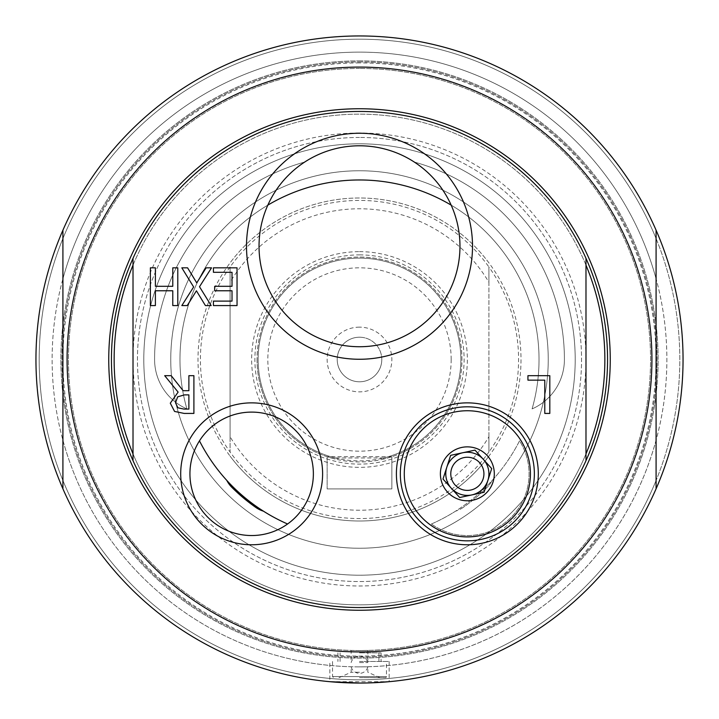 <?xml version="1.0" encoding="UTF-8"?>
<svg xmlns="http://www.w3.org/2000/svg" width="719" height="719" viewBox="0 0 719 719"><rect width="100%" height="100%" fill="white"/><g stroke="black" fill="none" stroke-linecap="round" stroke-linejoin="round"><path stroke-width="0.54" stroke-dasharray="3.6 2.7" d="M451.173 205.14A100.471 100.471 0 0 0 414.297 162.045A204.915 204.915 0 0 1 564.415 359.5A53.925 53.925 0 0 1 532.096 408.904A179.525 179.525 0 0 0 359.5 179.975A179.525 179.525 0 0 0 186.904 408.904A53.925 53.925 0 0 1 154.585 359.5A204.915 204.915 0 0 1 304.703 162.045A100.471 100.471 0 0 1 414.297 162.045A204.915 204.915 0 0 1 564.415 359.5A53.925 53.925 0 0 1 532.096 408.904A179.525 179.525 0 0 0 451.173 205.14A100.471 100.471 0 0 1 338.478 344.5A100.471 100.471 0 0 1 267.827 205.14A179.525 179.525 0 0 0 186.904 408.904A53.925 53.925 0 0 1 154.585 359.5A204.915 204.915 0 0 1 304.703 162.045A100.471 100.471 0 0 0 267.827 205.14M287.591 523.998A179.525 179.525 0 0 1 263.451 511.173A26.963 26.963 0 0 1 255.883 507.479A180.649 180.649 0 0 1 231.761 487.239A26.963 26.963 0 0 1 226.809 480.427A179.525 179.525 0 0 1 199.469 440.864A61.717 61.717 0 0 1 313.367 473.821A61.717 61.717 0 0 1 209.301 518.714A61.717 61.717 0 0 1 199.469 440.864M226.809 480.427A179.525 179.525 0 0 0 263.451 511.173M359.5 170.763A188.738 188.738 0 0 0 196.044 453.869A188.738 188.738 0 0 0 522.956 453.869A188.738 188.738 0 0 0 359.5 170.763A188.738 188.738 0 0 0 170.763 359.5A188.738 188.738 0 0 0 359.5 548.238A188.738 188.738 0 0 0 548.238 359.5A188.738 188.738 0 0 0 359.5 170.763M359.5 521.005A161.505 161.505 0 0 1 197.995 359.5A161.505 161.505 0 0 1 359.5 197.995A161.505 161.505 0 0 1 521.005 359.5A161.505 161.505 0 0 1 359.5 521.005M359.5 143.8A215.7 215.7 0 0 0 172.695 467.35A215.7 215.7 0 0 0 546.305 467.35A215.7 215.7 0 0 0 359.5 143.8A215.7 215.7 0 0 0 143.8 359.5A215.7 215.7 0 0 0 359.5 575.2A215.7 215.7 0 0 0 575.2 359.5A215.7 215.7 0 0 0 359.5 143.8M359.5 672.265L351.142 672.265L359.5 672.265M359.5 666.855L367.858 666.855L359.5 666.855A307.373 307.373 0 0 0 625.692 205.814A307.373 307.373 0 0 0 93.308 205.814A307.373 307.373 0 0 0 359.5 666.873A307.373 307.373 0 0 0 666.873 359.5A307.373 307.373 0 0 0 359.5 52.128A307.373 307.373 0 0 0 93.308 513.186A307.373 307.373 0 0 0 625.692 513.186A307.373 307.373 0 0 0 359.5 52.128A307.373 307.373 0 0 0 52.128 359.5A307.373 307.373 0 0 0 359.5 666.873M359.5 677.658L385.384 677.658L359.5 677.658M386.463 661.48L359.5 661.48L386.463 661.48L386.463 676.579L332.538 676.579L386.463 676.579A1.079 1.079 0 0 1 385.384 677.658M359.5 661.48L389.159 661.48L359.5 661.48M359.5 60.881A298.619 298.619 0 0 1 618.106 508.809A298.619 298.619 0 0 1 100.894 508.809A298.619 298.619 0 0 1 359.5 60.881A298.619 298.619 0 0 1 658.119 359.5A298.619 298.619 0 0 1 359.5 658.119A298.619 298.619 0 0 1 60.881 359.5A298.619 298.619 0 0 1 359.5 60.881M359.5 61.951A297.549 297.549 0 0 1 657.049 359.5A297.549 297.549 0 0 1 359.5 657.049A297.549 297.549 0 0 1 61.951 359.5A297.549 297.549 0 0 1 359.5 61.951A297.549 297.549 0 0 1 657.049 359.5A297.549 297.549 0 0 1 359.5 657.049A297.549 297.549 0 0 1 61.951 359.5A297.549 297.549 0 0 1 359.5 61.951M359.5 683.05A323.55 323.55 0 0 0 683.05 359.5A323.55 323.55 0 0 0 359.5 35.95A323.55 323.55 0 0 0 35.95 359.5A323.55 323.55 0 0 0 359.5 683.05A323.55 323.55 0 0 0 683.05 359.5A323.55 323.55 0 0 0 359.5 35.95A323.55 323.55 0 0 0 35.95 359.5A323.55 323.55 0 0 0 359.5 683.05A323.55 323.55 0 0 0 683.05 359.5A323.55 323.55 0 0 0 359.5 35.95A323.55 323.55 0 0 0 35.95 359.5A323.55 323.55 0 0 1 359.5 35.95A323.55 323.55 0 0 1 683.05 359.5A323.55 323.55 0 0 1 359.5 683.05A323.55 323.55 0 0 1 35.95 359.5A323.55 323.55 0 0 0 359.5 683.05A323.55 323.55 0 0 0 683.05 359.5A323.55 323.55 0 0 0 359.5 35.95A323.55 323.55 0 0 0 35.95 359.5A323.55 323.55 0 0 0 359.5 683.05L370.851 682.852M389.159 661.48L389.159 681.684L329.841 681.684L329.841 661.48M62.913 480.481A320.315 320.315 0 0 1 62.913 238.519L62.913 480.481L62.913 238.519A320.315 320.315 0 0 1 679.815 359.5A320.315 320.315 0 0 1 656.088 480.481L656.088 238.519L656.088 480.481A320.315 320.315 0 0 1 62.913 480.481L62.913 488.803L62.913 480.481A320.315 320.315 0 0 1 359.5 39.186A320.315 320.315 0 0 1 656.088 238.519L656.088 230.197L656.088 238.519A320.315 320.315 0 0 1 359.5 679.815A320.315 320.315 0 0 1 62.913 480.481L62.913 488.803A323.55 323.55 0 0 0 656.088 488.803A323.55 323.55 0 0 1 62.913 488.803L62.913 230.197A323.55 323.55 0 0 1 656.088 230.197A323.55 323.55 0 0 0 62.913 230.197L62.913 480.481A320.315 320.315 0 0 0 656.088 480.481L656.088 230.197L656.088 480.481A320.315 320.315 0 0 0 359.5 39.186A320.315 320.315 0 0 0 62.913 480.481M62.913 488.803A323.55 323.55 0 0 0 656.088 488.803A323.55 323.55 0 0 1 62.913 488.803M656.088 230.197A323.55 323.55 0 0 0 62.913 230.197A323.55 323.55 0 0 1 656.088 230.197M359.5 610.251A250.751 250.751 0 0 0 610.251 359.5A250.751 250.751 0 0 0 359.5 108.749A250.751 250.751 0 0 0 108.749 359.5A250.751 250.751 0 0 0 359.5 610.251M471.88 494.915A21.57 21.57 0 0 0 483.348 459.351A21.57 21.57 0 0 0 446.823 467.197L442.994 479.052L459.702 497.521L484.058 492.299L491.706 468.59L474.998 450.121L450.642 455.343L446.823 467.197M607.555 359.5A248.055 248.055 0 0 0 235.473 144.681A248.055 248.055 0 0 0 235.473 574.319A248.055 248.055 0 0 0 607.555 359.5A248.055 248.055 0 0 0 359.5 111.445A248.055 248.055 0 0 0 111.445 359.5A248.055 248.055 0 0 0 359.5 607.555A248.055 248.055 0 0 0 607.555 359.5A248.055 248.055 0 0 1 235.473 574.319A248.055 248.055 0 0 1 235.473 144.681A248.055 248.055 0 0 1 607.555 359.5M133.015 453.869A245.359 245.359 0 0 1 359.5 114.141A245.359 245.359 0 0 1 585.985 453.869A245.359 245.359 0 0 1 133.015 453.869A245.359 245.359 0 0 1 359.5 114.141A245.359 245.359 0 0 1 585.985 453.869A245.359 245.359 0 0 1 133.015 453.869L133.015 460.672A248.055 248.055 0 0 0 585.985 460.672A248.055 248.055 0 0 1 133.015 460.672L133.015 258.328A248.055 248.055 0 0 1 585.985 258.328A248.055 248.055 0 0 0 133.015 258.328A248.055 248.055 0 0 1 585.985 258.328L585.985 460.672A248.055 248.055 0 0 1 133.015 460.672L133.015 265.131A245.359 245.359 0 0 1 585.985 265.131L585.985 453.869A245.359 245.359 0 0 1 133.015 453.869L133.015 265.131M585.985 258.328A248.055 248.055 0 0 0 133.015 258.328M133.015 460.672A248.055 248.055 0 0 0 585.985 460.672M585.985 265.131L585.985 453.869M171.203 375.678L183.129 390.696L188.881 390.696L188.881 375.678L193.905 375.678L193.905 413.425L184.172 413.425L174.573 411.439L170.286 403.179L178.114 392.107L164.687 375.678L171.203 375.678M175.517 402.784L177.899 407.799L183.902 409.084L188.881 409.084L188.881 394.884L184.477 394.884L177.656 396.843L175.517 402.784M549.81 375.678L549.81 413.425L544.786 413.425L544.786 380.144L527.935 380.144L527.935 375.678L549.81 375.678M237.045 305.575L213.426 305.575L213.426 301.108L232.021 301.108L232.021 290.773L214.684 290.773L214.684 286.306L232.021 286.306L232.021 272.294L213.426 272.294L213.426 267.827L237.045 267.827L237.045 305.575M187.578 267.827L196.754 282.882L206.119 267.827L211.53 267.827L199.505 286.728L211.161 305.575L205.409 305.575L196.422 290.8L187.246 305.575L181.826 305.575L193.636 286.98L181.826 267.827L187.578 267.827M155.394 267.827L155.394 286.306L172.776 286.306L172.776 267.827L177.791 267.827L177.791 305.575L172.776 305.575L172.776 290.773L155.394 290.773L155.394 305.575L150.379 305.575L150.379 267.827L155.394 267.827M359.5 254.886A104.615 104.615 0 0 1 464.115 359.5A104.615 104.615 0 0 1 359.5 464.115A104.615 104.615 0 0 1 254.886 359.5A104.615 104.615 0 0 1 359.5 254.886M359.5 251.65A107.85 107.85 0 0 1 452.898 413.425A107.85 107.85 0 0 1 266.102 413.425A107.85 107.85 0 0 1 359.5 251.65M230.08 436.748L230.08 267.001A159.079 159.079 0 0 0 230.08 451.999L230.08 436.748A150.72 150.72 0 0 0 488.92 436.748L488.92 451.999A159.079 159.079 0 0 0 488.92 267.001L488.92 282.252A150.72 150.72 0 0 0 230.08 282.252M488.92 282.252L488.92 436.748M230.08 267.001L230.08 451.999A159.079 159.079 0 0 0 488.92 451.999L488.92 267.001A159.079 159.079 0 0 0 230.08 267.001M230.08 456.116A161.505 161.505 0 0 0 488.92 456.116A161.505 161.505 0 0 1 230.08 456.116M488.92 262.884A161.505 161.505 0 0 0 230.08 262.884A161.505 161.505 0 0 1 488.92 262.884M359.5 327.145A32.355 32.355 0 0 0 331.477 375.678A32.355 32.355 0 0 0 387.523 375.678A32.355 32.355 0 0 0 359.5 327.145M359.5 337.211A22.289 22.289 0 0 1 381.789 359.5A22.289 22.289 0 0 1 359.5 381.789A22.289 22.289 0 0 1 337.211 359.5A22.289 22.289 0 0 1 359.5 337.211M381.789 359.5A22.289 22.289 0 0 1 359.5 381.789A22.289 22.289 0 0 1 337.211 359.5A22.289 22.289 0 0 1 359.5 337.211A22.289 22.289 0 0 1 381.789 359.5M391.855 456.718L383.613 459.082A102.458 102.458 0 0 0 460.672 343.34A102.458 102.458 0 0 0 351.393 257.366A102.458 102.458 0 0 0 335.387 459.082L327.145 456.718L391.855 456.718L391.855 488.92L327.145 488.92L391.855 488.92L391.855 456.718M257.043 359.5A102.458 102.458 0 0 0 359.5 461.958A102.458 102.458 0 0 0 461.958 359.5A102.458 102.458 0 0 0 359.5 257.043A102.458 102.458 0 0 0 257.043 359.5M460.879 359.5A101.379 101.379 0 0 0 359.5 258.121A101.379 101.379 0 0 0 258.121 359.5A101.379 101.379 0 0 0 359.5 460.879A101.379 101.379 0 0 0 460.879 359.5M451.173 359.5A91.672 91.672 0 0 0 359.5 267.827A91.672 91.672 0 0 0 267.827 359.5A91.672 91.672 0 0 0 359.5 451.173A91.672 91.672 0 0 0 451.173 359.5M383.613 459.082L383.613 457.967A101.379 101.379 0 0 0 459.585 343.34A101.379 101.379 0 0 0 351.393 258.445A101.379 101.379 0 0 0 335.387 457.967L335.387 459.082M383.613 457.967L335.387 457.967M327.145 456.718L327.145 488.92L327.145 456.718M359.5 652.852L381.07 652.852L359.5 652.852M359.5 137.455A222.045 222.045 0 0 0 167.203 470.523A222.045 222.045 0 0 0 551.797 470.523A222.045 222.045 0 0 0 359.5 137.455A222.045 222.045 0 0 1 551.797 470.523A222.045 222.045 0 0 1 167.203 470.523A222.045 222.045 0 0 1 359.5 137.455M359.5 133.015A226.485 226.485 0 0 0 163.357 472.743A226.485 226.485 0 0 0 555.643 472.743A226.485 226.485 0 0 0 359.5 133.015M359.5 662.576L367.858 662.576L359.5 662.576M359.5 650.551L351.142 650.434C354.575 650.695 380.719 650.291 359.5 650.551L367.858 650.434M359.5 68.449A291.051 291.051 0 0 0 107.446 505.026A291.051 291.051 0 0 0 611.554 505.026A291.051 291.051 0 0 0 359.5 68.449A291.051 291.051 0 0 1 611.554 505.026A291.051 291.051 0 0 1 107.446 505.026A291.051 291.051 0 0 1 359.5 68.449M359.5 62.913A296.588 296.588 0 0 0 102.646 507.794A296.588 296.588 0 0 0 616.354 507.794A296.588 296.588 0 0 0 359.5 62.913M431.409 523.998A61.717 61.717 0 0 0 519.531 440.864A179.525 179.525 0 0 1 492.191 480.427A26.963 26.963 0 0 1 487.239 487.239A180.649 180.649 0 0 1 463.117 507.479A26.963 26.963 0 0 1 455.549 511.173A179.525 179.525 0 0 1 431.409 523.998A61.717 61.717 0 0 0 519.531 440.864A179.525 179.525 0 0 1 431.409 523.998M463.117 507.479A26.963 26.963 0 0 1 455.549 511.173A179.525 179.525 0 0 0 492.191 480.427A26.963 26.963 0 0 1 487.239 487.239A180.649 180.649 0 0 1 463.117 507.479M62.913 440.208A307.373 307.373 0 0 0 656.088 440.208M656.088 278.792A307.373 307.373 0 0 0 62.913 278.792M379.992 677.658L367.858 672.265L367.858 666.855A8.628 8.628 0 0 1 351.142 666.855L351.142 672.265L339.009 677.658M332.538 661.48L332.538 676.579L333.616 677.658M337.93 652.852L337.93 661.48M381.07 652.852L381.07 661.48M378.913 661.48L378.913 652.852M340.087 661.48L340.087 652.852M367.858 650.506L367.858 662.576A8.628 8.628 0 0 0 351.142 662.576L351.142 650.434"/><path stroke-width="1.08" d="M451.173 205.14A179.525 179.525 0 0 0 267.827 205.14M199.469 440.864A179.525 179.525 0 0 0 287.591 523.998M455.055 484.93A16.573 16.573 0 0 1 463.872 457.617A16.573 16.573 0 0 1 483.123 478.908A16.573 16.573 0 0 1 455.055 484.93M263.451 511.173A26.963 26.963 0 0 1 255.883 507.479A180.649 180.649 0 0 1 231.761 487.239A26.963 26.963 0 0 1 226.809 480.427M62.913 488.803L62.913 230.197A323.55 323.55 0 0 0 359.5 683.05A323.55 323.55 0 0 0 656.088 230.197L656.088 488.803L656.088 230.197A323.55 323.55 0 0 0 62.913 230.197L62.913 488.803M370.851 682.852L389.159 681.684M329.841 681.684L359.5 683.05M359.5 651.917A292.417 292.417 0 0 0 651.917 359.5A292.417 292.417 0 0 0 359.5 67.083A292.417 292.417 0 0 0 67.083 359.5A292.417 292.417 0 0 0 359.5 651.917M359.5 610.251A250.751 250.751 0 0 0 610.251 359.5A250.751 250.751 0 0 0 359.5 108.749A250.751 250.751 0 0 0 108.749 359.5A250.751 250.751 0 0 0 359.5 610.251M400.33 473.821A67.02 67.02 0 0 1 485.774 409.39A67.02 67.02 0 0 1 524.232 509.259A67.02 67.02 0 0 1 400.33 473.821M420.561 516.125A63.083 63.083 0 0 1 454.111 412.149A63.083 63.083 0 0 1 527.386 493.189A63.083 63.083 0 0 1 420.561 516.125M471.88 494.915A21.57 21.57 0 0 1 451.352 488.291A21.57 21.57 0 0 0 471.88 494.915L484.058 492.299L487.877 480.445A21.57 21.57 0 0 1 471.88 494.915L459.702 497.521L451.352 488.291A21.57 21.57 0 0 1 446.823 467.197A21.57 21.57 0 0 0 451.352 488.291L442.994 479.052L446.823 467.197A21.57 21.57 0 0 1 483.348 459.351A21.57 21.57 0 0 1 487.877 480.445L491.706 468.59L474.998 450.121L450.642 455.343L446.823 467.197M487.347 455.738A26.963 26.963 0 0 1 485.433 493.818A26.963 26.963 0 0 1 447.353 491.904A26.963 26.963 0 0 1 449.267 453.824A26.963 26.963 0 0 1 487.347 455.738M133.015 265.131A245.359 245.359 0 0 0 133.015 453.869M133.015 258.328A248.055 248.055 0 0 0 359.5 607.555A248.055 248.055 0 0 0 585.985 258.328A248.055 248.055 0 0 0 133.015 258.328L133.015 460.672M585.985 453.869A245.359 245.359 0 0 0 585.985 265.131M175.517 402.784L177.899 407.799L183.902 409.084L188.881 409.084L188.881 394.884L184.477 394.884L177.656 396.843L175.517 402.784M585.985 460.672L585.985 258.328M171.203 375.678L183.129 390.696L188.881 390.696L188.881 375.678L193.905 375.678L193.905 413.425L184.172 413.425L174.573 411.439L170.286 403.179L178.114 392.107L164.687 375.678L171.203 375.678M549.81 375.678L549.81 413.425L544.786 413.425L544.786 380.144L527.935 380.144L527.935 375.678L549.81 375.678M237.045 305.575L213.426 305.575L213.426 301.108L232.021 301.108L232.021 290.773L214.684 290.773L214.684 286.306L232.021 286.306L232.021 272.294L213.426 272.294L213.426 267.827L237.045 267.827L237.045 305.575M187.578 267.827L196.754 282.882L206.119 267.827L211.53 267.827L199.505 286.728L211.161 305.575L205.409 305.575L196.422 290.8L187.246 305.575L181.826 305.575L193.636 286.98L181.826 267.827L187.578 267.827M155.394 267.827L155.394 286.306L172.776 286.306L172.776 267.827L177.791 267.827L177.791 305.575L172.776 305.575L172.776 290.773L155.394 290.773L155.394 305.575L150.379 305.575L150.379 267.827L155.394 267.827M396.403 473.821A70.947 70.947 0 0 0 502.824 535.269A70.947 70.947 0 0 0 502.824 412.373A70.947 70.947 0 0 0 396.403 473.821M313.367 473.821A61.717 61.717 0 0 1 251.65 535.538A61.717 61.717 0 0 1 189.933 473.821A61.717 61.717 0 0 1 251.65 412.104A61.717 61.717 0 0 1 313.367 473.821M180.703 473.821A70.947 70.947 0 0 0 287.124 535.269A70.947 70.947 0 0 0 287.124 412.373A70.947 70.947 0 0 0 180.703 473.821M459.971 246.258A100.471 100.471 0 0 1 359.5 346.729A100.471 100.471 0 0 1 259.029 246.258A100.471 100.471 0 0 1 359.5 145.786A100.471 100.471 0 0 1 459.971 246.258M246.5 246.258A113 113 0 0 0 416.004 344.122A113 113 0 0 0 416.004 148.393A113 113 0 0 0 246.5 246.258"/></g></svg>
